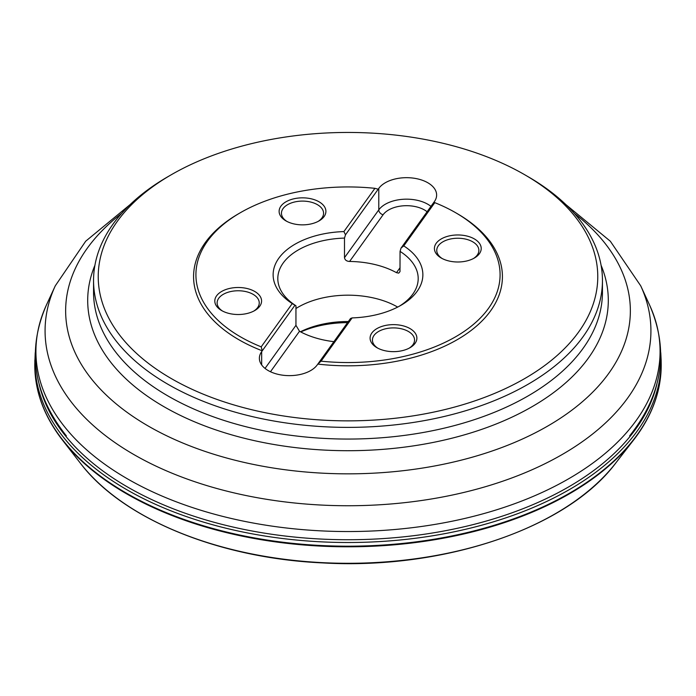 <?xml version="1.0" encoding="UTF-8"?>
<svg xmlns="http://www.w3.org/2000/svg" width="696" height="696" viewBox="0 0 696 696"><rect width="100%" height="100%" fill="white"/><g stroke="black" fill="none" stroke-linecap="round" stroke-linejoin="round"><path stroke-width="1.04" d="M345.486 234.804L344.494 238.093A70.192 40.525 0 0 0 277.808 278.565A70.192 40.525 0 0 0 295.948 305.753L294.965 305.222L262.262 350.81L261.2 346.843A152.085 87.809 180 0 1 240.459 212.654A152.085 87.809 180 0 1 374.926 188.329L378.189 189.216L345.486 234.804L343.894 231.585L374.926 188.329M344.494 238.093L344.494 257.677C344.903 260.026 346.599 261.287 349.592 261.452A70.192 40.525 0 0 1 396.494 272.675L398.712 273.128L399.991 271.631L400.052 251.378L401.035 248.089L433.738 202.501L434.8 202.649A152.085 87.809 180 0 1 455.541 212.654L457.194 213.611A154.425 89.158 180 0 1 484.172 318.698A154.425 89.158 180 0 1 317.811 364.095L317.219 364.921A30.067 17.357 0 0 1 283.577 375.301A30.067 17.357 0 0 1 259.373 358.275A30.067 17.357 0 0 1 261.661 351.637L262.262 350.81A154.425 89.158 180 0 1 238.806 213.611L240.459 212.654M254.736 291.459A23.394 13.511 180 0 1 254.736 310.555A23.394 13.511 180 0 1 221.641 310.555A23.394 13.511 180 0 1 221.641 291.459A23.394 13.511 180 0 1 254.736 291.459M319.055 201.796A23.394 13.511 180 0 1 319.055 220.902A23.394 13.511 180 0 1 285.969 220.902A23.394 13.511 180 0 1 285.969 201.796A23.394 13.511 180 0 1 319.055 201.796M261.2 346.843L292.233 303.587A74.872 43.23 180 0 1 278.826 258.207A74.872 43.23 180 0 1 343.894 231.585M292.233 303.587L294.965 305.222M300.437 331.775A72.532 41.873 180 0 1 348.357 321.517M347.556 322.631A77.213 44.579 0 0 0 300.768 331.949M527.925 176.601L524.619 174.687L527.925 176.601A254.449 146.908 180 0 1 602.449 280.479A254.449 146.908 180 0 1 445.37 416.199A254.449 146.908 180 0 1 168.075 384.357A254.449 146.908 180 0 1 93.551 280.479A254.449 146.908 180 0 1 168.075 176.601L171.381 174.687A249.768 144.202 0 0 0 171.39 378.624A249.768 144.202 0 0 0 524.61 378.624A249.768 144.202 0 0 0 524.619 174.687A249.768 144.202 0 0 0 171.381 174.687M433.738 202.501L434.339 201.675A30.067 17.357 0 0 0 436.627 195.037A30.067 17.357 0 0 0 412.423 178.011A30.067 17.357 0 0 0 378.781 188.39L378.189 189.216M455.541 212.654A152.085 87.809 180 0 1 482.78 315.427A152.085 87.809 180 0 1 321.074 361.163L317.811 364.095L350.514 318.507L352.106 317.907L321.074 361.163M410.031 328.59A23.394 13.511 180 0 1 410.031 347.695A23.394 13.511 180 0 1 376.945 347.695A23.394 13.511 180 0 1 376.945 328.59A23.394 13.511 180 0 1 410.031 328.59M474.359 238.928A23.394 13.511 180 0 1 474.359 258.033A23.394 13.511 180 0 1 441.264 258.033A23.394 13.511 180 0 1 441.264 238.928A23.394 13.511 180 0 1 474.359 238.928M434.8 202.649L403.767 245.905A74.872 43.23 180 0 1 400.94 305.309A74.872 43.23 180 0 1 352.106 317.907M397.686 307.084A70.192 40.525 0 0 0 397.634 307.058A70.192 40.525 0 0 0 295.948 308.519M333.897 341.666A70.192 40.525 0 0 1 299.506 331.27L295.948 325.337L295.948 305.753M399.234 306.266A70.192 40.525 0 0 0 418.192 278.565A70.192 40.525 0 0 0 400.052 251.378M403.767 245.905L401.035 248.089M253.857 311.034A21.054 12.154 0 0 0 259.243 302.917A21.054 12.154 0 0 0 253.074 294.321A21.054 12.154 0 0 0 230.132 291.685A21.054 12.154 0 0 0 217.126 302.917A21.054 12.154 0 0 0 222.511 311.034M318.185 221.371A21.054 12.154 0 0 0 323.57 213.254A21.054 12.154 0 0 0 317.402 204.659A21.054 12.154 0 0 0 294.452 202.023A21.054 12.154 0 0 0 281.454 213.254A21.054 12.154 0 0 0 286.839 221.371M473.489 258.512A21.054 12.154 0 0 0 478.874 250.395A21.054 12.154 0 0 0 472.706 241.799A21.054 12.154 0 0 0 449.755 239.163A21.054 12.154 0 0 0 436.757 250.395A21.054 12.154 0 0 0 442.143 258.512M409.161 348.174A21.054 12.154 0 0 0 414.546 340.057A21.054 12.154 0 0 0 408.378 331.461A21.054 12.154 0 0 0 385.427 328.825A21.054 12.154 0 0 0 372.43 340.057A21.054 12.154 0 0 0 377.815 348.174M655.702 399.121A312.965 180.69 180 0 1 633.369 440.307C652.213 416.008 661.487 390.473 661.2 363.695A313.217 180.829 180 0 1 348 546.186A313.217 180.829 180 0 1 34.8 363.695L35.235 352.628M661.2 363.695L661.148 360.084A313.156 180.795 180 0 1 348 542.506A313.156 180.795 180 0 1 34.852 360.084M656.911 384.001A311.756 179.986 180 0 1 348 539.731A311.756 179.986 180 0 1 39.089 384.001M80.005 462.727C121.948 518.572 218.379 558.192 322.544 562.907C443.926 569.989 567.553 528.047 615.995 462.727A293.251 169.311 180 0 1 348 563.299A293.251 169.311 180 0 1 80.005 462.727L62.631 440.307A312.965 180.69 180 0 1 40.298 399.121M615.995 462.727L633.369 440.307A312.965 180.69 180 0 1 348 546.804A312.965 180.69 180 0 1 62.631 440.307C43.787 416.008 34.513 390.473 34.8 363.695M649.568 305.005L640.72 285.83A302.925 174.896 180 0 1 348 505.74A302.925 174.896 180 0 1 55.28 285.83L46.432 305.005A312.078 180.177 0 0 0 348 531.544A312.078 180.177 0 0 0 649.568 305.005C669.326 350.488 662.679 394.11 629.636 435.87M121.626 213.394A282.35 163.012 0 0 0 148.344 426.091A282.35 163.012 0 0 0 532.692 434.13A282.35 163.012 0 0 0 574.374 213.394M601.092 265.298A260.304 150.284 180 0 1 475.22 431.537A260.304 150.284 180 0 1 163.943 406.69A260.304 150.284 180 0 1 94.908 265.298M93.551 280.479L93.551 292.155A254.449 146.908 0 0 0 168.075 396.033A254.449 146.908 0 0 0 445.37 427.875A254.449 146.908 0 0 0 602.449 292.155L602.449 280.479M427.109 211.749A25.387 14.66 0 0 0 403.584 205.79A25.387 14.66 0 0 0 383.105 214.742A4.681 3.532 35.7 0 1 378.781 209.887A30.067 17.357 180 0 1 403.088 199.282A30.067 17.357 180 0 1 430.963 206.381M344.494 257.677L378.781 209.887L378.781 188.39M383.105 214.742L349.592 261.452M396.494 272.675L400.052 267.716M299.506 331.27L270.466 371.742M265.037 368.419L295.948 325.337M261.661 351.637L261.661 364.921M660.765 352.628L661.148 360.084M130.117 204.598L85.695 241.208L55.28 285.83M640.72 285.83L610.305 241.208L565.883 204.598M46.432 305.005C26.674 350.488 33.321 394.11 66.364 435.87"/></g></svg>
